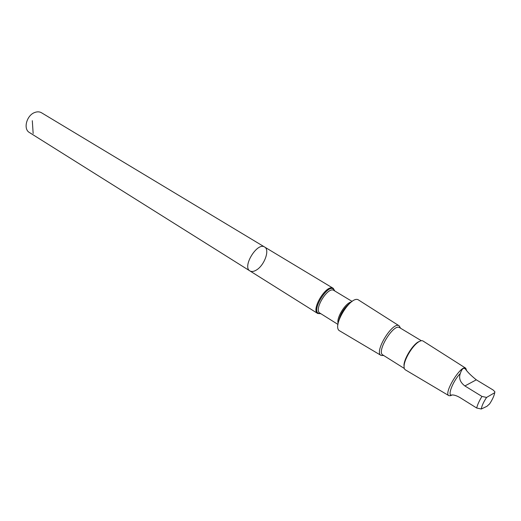 <?xml version="1.0" encoding="UTF-8"?>
<svg xmlns="http://www.w3.org/2000/svg" width="521" height="521" viewBox="0 0 521 521"><rect width="100%" height="100%" fill="white"/><g stroke="black" fill="none" stroke-linecap="round" stroke-linejoin="round"><path stroke-width="0.78" d="M256.345 270.06C253.76 271.617 251.63 271.91 249.943 270.94C241.952 266.824 257.354 241.764 264.635 247.039C270.093 249.748 264.355 265.495 256.345 270.06M41.517 112.77C39.57 111.644 37.336 111.54 34.822 112.464C26.656 115.2 22.963 129.045 29.397 132.497L249.943 270.94C241.952 266.824 257.354 241.764 264.635 247.039L41.517 112.77M460.317 373.459C458.597 378.148 460.121 382.31 464.888 385.95L481.958 396.429L486.581 397.432L494.696 392.71L494.891 391.792L493.133 390.008L476.305 379.822C471.811 376.195 468.509 373.043 466.393 370.366C464.218 366.862 462.192 367.898 460.317 373.459C453.882 379.939 447.917 393.642 450.821 395.113C449.831 395.967 450.248 395.921 452.065 394.977L452.091 394.964M489.662 403.821L486.959 406.295L481.3 409.005L476.702 408.021L459.789 397.464C456.67 395.719 454.143 394.885 452.221 394.964L450.821 395.113M334.827 291.005L333.238 288.321C326.739 283.463 310.49 309.897 317.758 313.505L320.871 313.714M399.19 325.853L358.708 300.103C351.33 294.078 331.063 327.051 339.77 330.913L381.027 355.394M400.519 328.204L399.242 325.892C392.997 320.649 373.59 352.229 381.085 355.433L383.723 355.53M421.352 340.727L399.574 327.631C393.752 323.105 376.123 351.792 382.792 354.938L404.309 368.458M420.369 340.995L417.972 342.069C412.28 345.495 404.465 358.207 403.977 364.83L404.101 367.461M465.702 368.178L423.026 341.021C422.017 340.389 420.558 340.675 418.643 341.887C412.743 345.443 404.628 358.65 404.12 365.521C403.905 367.767 404.303 369.2 405.331 369.819L448.828 395.634M466.588 370.516L465.748 368.204C461.202 364.146 443.195 393.44 448.874 395.66L450.457 395.719M33.155 133.487L32.302 120.696M489.453 404.133C492.43 399.614 494.182 395.81 494.696 392.71M334.489 290.796C329.988 278.911 307.898 314.847 320.532 313.499M352.111 301.425L333.863 290.418C328.022 286.062 313.388 309.871 319.914 313.114L337.973 324.427M351.317 301.991C345.482 302.779 336.188 317.895 338.122 323.456M349.48 303.535C343.886 308.171 340.278 314.039 338.67 321.125M481.958 396.429C479.203 400.89 477.451 404.752 476.702 408.021M486.581 397.432C483.527 402.069 481.769 405.924 481.3 409.005M464.888 385.95L476.305 379.822M494.546 393.576L494.755 392.652M333.238 288.321L264.635 247.039M317.758 313.505L249.943 270.94M349.663 303.372C343.906 308.093 340.22 314.091 338.604 321.366M403.977 364.83L404.12 365.521M417.972 342.069L418.643 341.887"/></g></svg>
